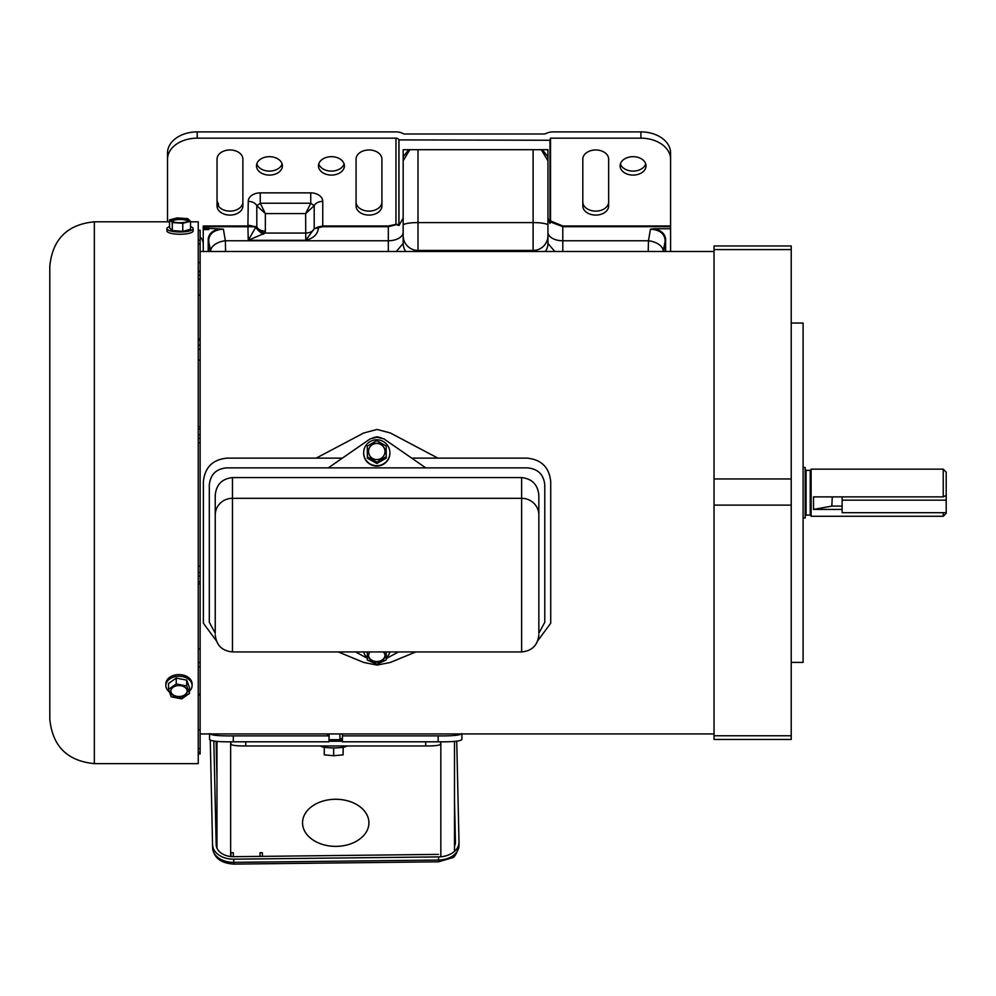 <?xml version="1.0" encoding="UTF-8"?>
<svg xmlns="http://www.w3.org/2000/svg" width="996" height="996" viewBox="0 0 996 996"><rect width="100%" height="100%" fill="white"/><g stroke="black" fill="none" stroke-linecap="round" stroke-linejoin="round"><path stroke-width="1.49" d="M791.222 323.04L803.1 323.04L803.1 662.39L791.222 662.39M714.032 249.585L791.222 249.585L791.222 245.962L714.032 245.962L714.032 478.952L791.222 478.952L791.222 735.77L714.032 735.77L714.032 505.109L791.222 505.109M791.222 249.585L791.222 478.952M714.032 478.952L714.032 505.109M791.222 735.77L791.222 739.468L714.032 739.468L714.032 735.77M943.237 469.153L946.2 472.116L946.2 495.435L943.237 496.892L943.237 469.153L811.118 469.153L811.118 516.277L943.237 516.277L943.237 512.679M803.1 517.945L805.179 517.945L805.179 467.485L803.1 467.485M832.283 496.892L831.822 506.105L813.495 509.429L842.13 509.429M813.495 509.429L813.495 496.892L943.237 496.892M946.2 495.435L946.2 513.314L943.237 516.277M831.822 506.105L842.13 506.105M198.241 240.273L200.134 240.273L200.134 666.785L198.241 666.785M200.134 240.273L200.134 230.288L198.241 230.387M200.134 426.774L198.241 426.699M198.241 694.15L200.134 694.15L200.134 666.785M200.134 694.15L200.134 753.636L198.241 753.561M198.241 753.636L200.134 753.885M200.134 262.633L198.241 262.633M200.134 295.14L198.241 295.14M200.134 360.141L198.241 360.141M200.134 442.747L198.241 442.747M200.134 566.164L198.241 566.164M200.134 648.919L198.241 648.919M200.134 729.794L198.241 729.794M49.8 719.087L49.8 266.343C52.439 239.289 67.28 224.449 94.334 221.809L94.334 763.621C67.28 760.981 52.439 746.141 49.8 719.087M190.535 221.809L198.241 221.809L198.241 763.621L94.334 763.621M49.8 289.151L49.8 321.297M49.8 484.853L49.8 499.681M49.8 330.224L49.8 336.2M229.964 149.973A12.911 9.163 180 0 0 217.041 159.136L217.041 205.923A12.911 9.163 180 0 0 229.964 215.086A12.911 9.163 180 0 0 242.875 205.923L242.875 159.136A12.911 9.163 180 0 0 229.964 149.973M633.07 175.084A12.96 9.201 180 0 0 646.031 165.884A12.96 9.201 180 0 0 633.07 156.683A12.96 9.201 180 0 0 620.11 165.884A12.96 9.201 180 0 0 633.07 175.084M620.408 163.892A12.96 9.201 180 0 0 633.07 171.1A12.96 9.201 180 0 0 645.719 163.892M331.431 175.084A12.96 9.201 180 0 0 344.392 165.884A12.96 9.201 180 0 0 331.431 156.683A12.96 9.201 180 0 0 318.471 165.884A12.96 9.201 180 0 0 331.431 175.084M344.081 163.892A12.96 9.201 0 0 1 331.431 171.1A12.96 9.201 0 0 1 318.77 163.892M269.443 175.084A12.96 9.201 180 0 0 282.403 165.884A12.96 9.201 180 0 0 269.443 156.683A12.96 9.201 180 0 0 256.482 165.884A12.96 9.201 180 0 0 269.443 175.084M282.105 163.892A12.96 9.201 0 0 1 269.443 171.1A12.96 9.201 0 0 1 256.794 163.892M368.993 149.973A12.911 9.163 180 0 0 356.07 159.136L356.07 205.923A12.911 9.163 180 0 0 368.993 215.086A12.911 9.163 180 0 0 381.904 205.923L381.904 159.136A12.911 9.163 180 0 0 368.993 149.973M595.72 149.973A12.911 9.163 180 0 0 582.809 159.136L582.809 205.923A12.911 9.163 180 0 0 595.72 215.086A12.911 9.163 180 0 0 608.643 205.923L608.643 159.136A12.911 9.163 180 0 0 595.72 149.973M542.359 149.699L547.949 156.795L547.949 149.699L403.168 149.699L403.168 156.795L408.746 149.699M409.854 149.699L403.168 160.767M547.949 160.767L541.264 149.699M217.041 199.648A12.911 9.163 0 0 0 218.41 203.744L218.41 206.048A12.911 9.163 0 0 0 232.927 210.866A12.911 9.163 0 0 0 242.875 201.939M640.901 131.895A29.693 21.078 0 0 1 670.594 152.973L670.594 159.248A29.693 21.078 180 0 0 640.901 138.17L640.901 131.895L553.004 131.895A11.877 8.366 180 0 0 545.87 133.564A2.963 2.092 0 0 1 544.09 133.987L403.828 133.987A11.877 8.366 180 0 0 395.972 131.895L197.208 131.895L197.208 138.17L395.972 138.17L395.972 224.361L388.315 225.968L322.754 225.968L318.135 227.001L318.421 227.673C317.911 234.072 313.69 238.281 305.772 240.31L305.648 213.605L314.201 205.686L314.201 228.806L318.135 227.001M256.507 226.889A9.051 6.213 17.7 0 0 265.061 233.064L248.253 240.31L255.922 226.976L256.806 226.851L252.349 226.104L252.349 226.752L203.234 226.69L203.234 251.49M203.234 226.69L203.234 225.968L247.917 225.968L248.253 201.391A12.014 8.528 0 0 1 260.267 192.863L310.74 192.863A12.014 8.528 0 0 1 322.754 201.391L322.754 226.69L314.201 228.806L305.772 240.31L248.253 240.31L247.917 226.69M203.234 228.084L223.39 229.155C214.538 229.765 209.658 233.251 208.762 239.613L208.762 251.49M197.208 138.17A29.693 21.078 180 0 0 167.515 159.248L167.515 219.792A16.969 12.039 180 0 0 167.764 221.809M200.134 236.936A16.969 12.039 0 0 1 203.234 243.883M167.515 159.248L167.515 152.973A29.693 21.078 0 0 1 197.208 131.895M405.758 251.49A14.84 14.33 180 0 1 403.168 243.398L403.168 149.699M210.766 251.49L210.654 250.78A14.84 8.478 -9.6 0 1 225.357 240.771L225.594 251.49M547.949 149.699L547.949 243.398A14.84 14.33 180 0 1 545.347 251.49M640.901 138.17L550.514 138.17L550.514 220.925L562.79 225.968L670.594 225.968L670.594 228.769L654.223 228.769C661.344 230.412 665.141 233.911 665.627 239.264L665.627 251.49M670.594 159.248L670.594 225.968M665.067 251.49L665.067 239.613C664.17 233.251 659.29 229.765 650.438 229.155L654.223 228.769M648.234 251.49L648.471 240.771L562.79 240.771L562.79 251.49M381.904 201.939A12.911 9.163 0 0 1 368.993 211.115A12.911 9.163 0 0 1 356.07 201.939M582.809 201.939A12.911 9.163 180 0 0 595.72 211.115A12.911 9.163 180 0 0 608.643 201.939M670.594 251.49L670.594 228.769M208.201 251.49L208.201 239.264C208.687 233.911 212.484 230.412 219.606 228.769M203.234 229.603L208.699 229.603L208.749 228.769M208.699 229.603L208.699 228.084M550.514 138.17L549.979 140.262L398.898 139.901A2.963 2.092 0 0 0 395.972 138.17M398.985 140.262L398.985 225.507L395.972 224.361M403.168 218.062L398.985 225.507M549.979 140.262L549.979 223.478L547.949 218.062M550.514 220.925L549.979 223.478M396.321 251.49L403.168 243.398M397.603 224.361L388.315 226.69L322.754 226.69M547.949 243.398L554.797 251.49M670.594 226.69L562.79 226.69L550.415 221.934M665.627 239.264L663.174 250.78A14.84 8.478 -170.4 0 0 648.471 240.771L650.438 229.155M248.253 201.391A9.051 6.374 0 0 1 256.806 205.686L256.806 226.851A9.051 6.374 180 0 0 265.359 231.159L265.359 213.605L256.806 205.686L260.267 203.234L265.359 213.605L305.648 213.605L310.74 203.234L314.201 205.686A9.051 6.374 180 0 1 322.754 201.391M248.253 225.42A9.051 6.374 180 0 1 252.349 226.104L248.265 225.98M263.591 234.234A9.051 3.909 33.2 0 1 255.922 226.976L252.349 226.752M302.535 822.821A33.192 23.555 180 0 0 335.727 846.376A33.192 23.555 180 0 0 368.918 822.821A33.192 23.555 180 0 0 335.727 799.265A33.192 23.555 180 0 0 302.535 822.821A33.179 23.543 -0 0 1 335.727 799.278A33.179 23.543 -0 0 1 368.906 822.821A33.179 23.543 -0 0 1 335.727 846.363A33.179 23.543 -0 0 1 302.547 822.821M329.054 741.236L342.412 741.236M342.263 738.845L342.263 739.692L328.904 739.692M230.935 741.796L230.935 744.298C231.794 745.431 236.737 745.979 245.775 745.967L425.69 745.967C434.692 745.979 439.647 745.431 440.531 744.298L440.531 741.796M454.487 741.41L454.487 851.132M216.979 848.194L216.979 741.41M230.935 852.738L230.935 856.56L230.935 852.738L233.301 852.738L233.301 856.685M262.396 856.361L262.396 852.738L260.018 852.738L260.018 856.386M260.018 854.033L260.018 852.738M233.301 852.738L233.301 853.921L233.301 852.738M212.634 848.131A5.939 4.208 -1.3 0 1 212.621 848.007L210.268 740.289M438.551 856.896L233.736 859.187L233.736 862.349L438.551 860.058L438.551 856.896A20.779 14.641 -0 0 0 459.007 842.255A20.779 14.641 -0 0 0 459.007 842.031L456.728 741.211M455.446 842.454L454.487 799.551M455.446 842.068A17.218 12.126 180 0 1 455.446 842.255A17.218 12.126 180 0 1 454.487 846.251M213.841 741.111L216.182 844.745A17.218 12.126 180 0 0 233.674 856.685L438.501 854.381M212.621 844.782A20.779 14.641 -0 0 0 233.736 859.187M521.63 477.57L232.466 477.57L232.466 498.311L521.63 498.311L521.63 477.57C532.213 478.802 537.952 484.766 538.848 495.485L538.848 632.721M215.236 632.721L215.236 495.485L215.236 632.721M538.848 613.237L538.848 495.485M215.236 495.485C216.12 484.791 221.859 478.815 232.466 477.57M538.848 633.244L544.787 622.263L544.787 485.077C543.779 474.631 538.039 468.904 527.569 467.883L226.528 467.883C216.07 468.879 210.33 474.606 209.309 485.077L209.309 622.263L215.236 633.244M386.236 658.53L398.587 651.932M355.51 651.932L367.375 658.281M328.294 467.883L425.79 467.883L383.871 438.85L377.048 437.219L370.213 438.85L328.294 467.883M216.344 640.777L203.371 623.222L203.371 481.815C204.778 467.385 212.696 459.492 227.113 458.135L316.18 458.135L363.739 432.986L377.048 429.438L390.357 432.986L437.904 458.135L526.971 458.135C541.426 459.517 549.344 467.41 550.726 481.815L550.726 623.222L537.74 640.777M372.828 437.817L377.048 436.783L381.256 437.817M338.242 651.932L363.739 662.452L377.048 665.104L390.357 662.452L415.842 651.932M209.558 733.566C210.928 735.285 218.846 736.056 233.301 735.87L329.054 735.87L329.054 741.808L233.301 741.808C218.883 741.983 210.965 741.223 209.558 739.518L209.558 733.94M342.412 733.94L342.412 735.87L438.153 735.87C452.582 736.056 460.501 735.285 461.907 733.566M329.054 733.94L329.054 735.87M461.907 733.94L461.907 739.518C460.526 741.211 452.62 741.983 438.153 741.808L438.153 735.87M342.412 735.87L342.412 741.808L438.153 741.808M342.412 739.069L339.91 738.185M346.795 745.967A13.122 2.129 180 0 1 333.722 747.909A13.122 2.129 180 0 1 320.65 745.967M343.184 747.261L343.11 754.856L343.11 747.274M343.11 754.856L333.648 755.74L333.648 747.909M333.648 755.74L324.26 754.844L324.26 747.261M370.151 651.932A8.242 6.424 180 0 0 368.532 655.754A8.242 6.424 180 0 0 368.532 655.804A8.242 6.424 180 0 0 376.799 662.178A8.242 6.424 180 0 0 385.016 655.754A8.242 6.424 180 0 0 385.016 655.704A8.242 6.424 180 0 0 383.398 651.932M368.532 655.43A8.242 6.424 180 0 0 376.774 661.531A8.242 6.424 180 0 0 385.016 655.43M363.777 651.932A13.122 10.221 180 0 0 367.362 657.671M386.236 657.634A13.122 10.221 180 0 0 389.772 651.932M367.312 651.932L367.387 660.049L376.849 664.232L386.236 659.937L386.211 651.932M386.236 659.937L386.162 651.932M368.532 451.487A8.242 8.142 -0 0 0 376.799 459.579A8.242 8.142 -0 0 0 385.016 451.375A8.242 8.142 -0 0 0 376.749 443.295A8.242 8.142 -0 0 0 368.532 451.487A8.242 8.142 -0 0 1 376.774 443.457A8.242 8.142 -0 0 1 385.016 451.512M363.652 453.031A13.122 12.948 -0 0 0 376.824 466.078A13.122 12.948 -0 0 0 389.897 453.031M389.897 452.657A13.122 12.948 -0 0 0 376.725 439.796A13.122 12.948 -0 0 0 363.652 452.844A13.122 12.948 -0 0 0 376.824 465.705A13.122 12.948 -0 0 0 389.897 452.657M376.849 463.501L386.236 458.06L386.162 445.996L376.7 440.68L367.312 446.121L367.387 458.185L376.849 463.501L376.849 462.181L386.236 456.741M367.312 446.121L367.387 458.185M367.387 456.865L376.849 462.181M173.18 687.24A8.242 5.852 180 0 0 170.727 691.398A8.242 5.852 180 0 0 175.794 696.802A8.242 5.852 180 0 0 184.77 695.569A8.242 5.852 180 0 0 187.223 691.398A8.242 5.852 180 0 0 182.156 686.007A8.242 5.852 180 0 0 173.18 687.24M170.739 691.037A8.242 5.852 180 0 0 176.031 696.142A8.242 5.852 180 0 0 184.77 694.835A8.242 5.852 180 0 0 187.211 691.037M189.464 691.137A13.122 9.3 180 0 0 192.091 685.559L192.091 683.903A13.122 9.3 180 0 0 184.036 675.325A13.122 9.3 180 0 0 169.756 677.28A13.122 9.3 180 0 0 165.859 683.903L165.859 685.559A13.122 9.3 180 0 0 169.432 691.934M192.091 685.559A13.122 9.3 180 0 0 184.036 676.969A13.122 9.3 180 0 0 169.756 678.936A13.122 9.3 180 0 0 165.859 685.559M181.72 698.868L189.464 693.453L186.725 685.983L176.23 683.941L168.486 689.357L171.225 696.827L181.72 698.868M189.464 693.453L189.464 687.601L186.725 680.131L176.23 678.089L168.486 683.505L168.486 689.357M186.725 685.983L186.725 680.131M176.23 683.941L176.23 678.089M174.238 219.095A8.242 2.117 0 0 0 171.785 220.602A8.242 2.117 0 0 0 176.852 222.556A8.242 2.117 0 0 0 185.829 222.108A8.242 2.117 0 0 0 188.281 220.602A8.242 2.117 0 0 0 183.214 218.659A8.242 2.117 0 0 0 174.238 219.095M188.045 221.1A8.242 2.117 0 0 0 182.28 219.568A8.242 2.117 0 0 0 174.238 220.104A8.242 2.117 0 0 0 172.022 221.1M169.544 226.602A13.122 3.362 0 0 0 166.917 228.619L166.917 230.885A13.122 3.362 0 0 0 174.972 233.985A13.122 3.362 0 0 0 189.252 233.276A13.122 3.362 0 0 0 193.149 230.885L193.149 228.619A13.122 3.362 0 0 0 190.535 226.602M166.917 228.619A13.122 3.362 0 0 0 174.972 231.719A13.122 3.362 0 0 0 189.252 231.01A13.122 3.362 0 0 0 193.149 228.619M182.778 223.303L190.535 221.336L187.783 218.647L177.288 217.9L169.544 219.867L172.283 222.556L182.778 223.303L182.778 231.321L190.535 229.354L190.535 221.336M169.544 219.867L169.544 227.885L172.283 230.574L182.778 231.321M172.283 222.556L172.283 230.574M946.2 512.679L842.13 512.679L842.13 496.892M946.2 500.154L842.13 500.154M810.221 470.336L806.075 470.336L806.075 515.094L810.221 515.094L810.221 470.336L811.118 469.452M200.134 243.896L198.241 243.896M198.241 275.145L200.134 275.145M200.134 271.709L198.241 271.709M200.134 279.254L198.241 279.254M198.241 345.176L200.134 345.176M200.134 340.209L198.241 340.209M200.134 349.272L198.241 349.272M198.241 434.804L200.134 434.804M200.134 428.952L198.241 428.952M200.134 438.34L198.241 438.34M198.241 572.414L200.134 572.414M200.134 576.149L198.241 576.149M198.241 581.826L200.134 581.826M198.241 662.577L200.134 662.577M198.241 748.631L200.134 748.631M200.134 752.192L198.241 752.192M210.654 250.78L208.201 239.264M663.174 250.78L663.062 251.49M223.39 229.155L225.357 240.771L388.315 240.771L388.315 225.968M418.009 149.699L418.009 222.594L533.109 222.594L533.109 149.699M403.168 225.233A14.84 2.627 180 0 1 418.009 222.594L418.009 250.444L533.109 250.444L533.109 222.594A14.84 2.627 180 0 1 547.949 225.233M403.168 235.666A14.84 14.778 180 0 0 418.009 250.444L418.009 251.49M533.109 251.49L533.109 250.444A14.84 14.778 180 0 0 547.949 235.666M388.315 251.49L388.315 240.771A14.84 8.566 0 0 0 403.168 232.205M562.79 225.968L562.79 240.771A14.84 8.566 0 0 1 547.949 232.205M265.359 231.159L265.061 233.064L305.648 233.064A9.051 6.374 0 0 0 314.201 228.756M398.898 139.901L398.898 225.146M260.267 192.863L260.267 203.234L310.74 203.234L310.74 192.863M245.775 745.967L245.775 741.808M425.69 741.808L425.69 745.967M230.636 741.796L230.636 856.523M440.83 856.784L440.83 741.796M459.007 842.492L459.007 845.193A20.779 14.641 -0 0 1 459.007 845.417C456.84 853.721 454.425 857.892 451.773 857.917L438.526 861.814L438.551 860.058A20.779 14.641 -0 0 0 459.007 845.417L459.007 842.255M454.487 802.714L455.396 843.164M216.12 741.335L216.979 779.395M212.621 847.945A20.779 14.641 -0 0 0 233.736 862.349L233.699 864.105C220.988 863.246 213.966 857.892 212.621 848.007A5.939 4.208 -1.3 0 1 212.621 847.945M215.236 514.969A17.218 16.658 180 0 1 232.466 498.311L232.466 651.932L521.63 651.932L521.63 498.311A17.218 16.658 180 0 1 538.848 514.969M411.821 458.135L437.904 458.135M316.18 458.135L342.263 458.135M233.301 735.87L233.301 741.808M806.075 470.336L805.179 469.452M806.075 515.094L805.179 515.978M810.221 515.094L811.118 515.978M200.134 733.94L714.032 733.94M200.134 251.49L714.032 251.49M198.241 230.288L200.134 230.288M198.241 695.021L200.134 695.021M200.134 271.198L198.241 271.198M200.134 338.926L198.241 338.926M200.134 753.947L198.241 753.947M200.134 583.805L198.241 583.805M169.544 221.809L94.334 221.809M438.526 861.814L233.699 864.105M232.466 651.932C221.996 650.911 216.257 645.171 215.236 634.713M521.63 651.932C532.088 650.911 537.828 645.171 538.848 634.713M327.547 733.94L327.547 735.87M339.91 733.94L339.91 740.364"/></g></svg>
